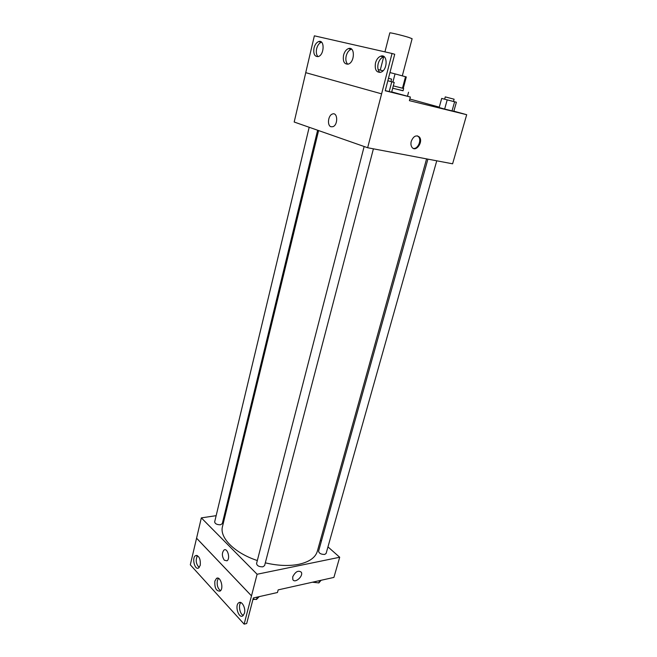 <?xml version="1.0" encoding="UTF-8"?>
<svg xmlns="http://www.w3.org/2000/svg" width="657" height="657" viewBox="0 0 657 657"><rect width="100%" height="100%" fill="white"/><g stroke="black" fill="none" stroke-linecap="round" stroke-linejoin="round"><path stroke-width="0.99" d="M402.306 75.834L412.111 38.706L408.654 37.383C402.158 35.338 389.47 32.324 389.815 32.899L384.936 51.878M378.128 69.56L383.006 70.784M392.894 82.076L395.038 73.888L389.962 72.557M395.038 73.888L406.289 76.943L403.25 88.391L402.478 88.21L405.525 76.705M392.697 88.186L403.061 90.781L403.661 88.498L393.305 85.87L402.478 88.21M403.661 88.498L403.25 88.375M403.086 90.682L392.681 88.227M305.76 72.672L294.18 122.021L367.649 147.735L392.048 53.488L394.726 54.26L385.232 90.756L410.362 97.022L409.393 100.652L466.692 114.704L453.864 111.164M439.27 107.14L409.828 99.018M454.11 99.207L445.274 96.899L454.11 99.207L453.47 101.49L441.693 98.427L439.155 107.543L444.641 109.062L453.815 111.312L456.385 102.237L453.478 101.465M411.249 141.345C413.417 136.171 416.119 134.726 419.338 136.993C423.625 141.559 416.045 152.572 412.12 147.48C410.929 145.92 410.633 143.875 411.249 141.345M367.649 147.735L452.607 163.807L466.692 114.704M331.029 126.76C326.956 125.717 328.048 115.328 332.385 114.039C337.755 111.731 338.289 124.994 332.885 126.702L331.029 126.76L332.885 126.702C338.289 124.994 337.755 111.731 332.385 114.039C328.048 115.328 326.956 125.717 331.029 126.76M392.048 53.488L314.366 35.823L305.727 72.664L381.586 93.836M413.245 148.367C417.688 149.541 421.925 140.245 418.542 136.738L417.4 135.851M410.362 97.022L391.72 91.923M375.492 62.973C374.547 69.609 376.313 72.697 380.781 72.237C387.959 70.118 387.835 53.324 380.666 56.19C378.218 57.2 376.494 59.459 375.492 62.973M314.013 48.002C313.192 53.964 314.621 56.822 318.308 56.559C324.435 54.933 324.813 39.223 318.661 41.563C316.469 42.442 314.925 44.594 314.013 48.002M343.554 55.196C342.675 61.479 344.26 64.443 348.309 64.099C354.936 62.243 355.092 46.006 348.465 48.585C346.149 49.53 344.514 51.731 343.554 55.196M388.476 78.298L391.597 79.119L390.956 81.575L387.835 80.762L391.769 81.788L389.199 91.627L385.273 90.617L391.654 92.169L394.208 82.421L390.964 81.567M384.173 56.748L383.335 56.945C380.896 57.947 379.163 60.206 378.161 63.704C377.307 67.655 377.906 70.57 379.943 72.442M321.577 42.22L321.281 42.294C319.097 43.173 317.545 45.317 316.633 48.708C315.918 52.256 316.378 54.901 318.013 56.642M351.651 49.201L351.109 49.332C348.801 50.269 347.159 52.461 346.206 55.919C345.426 59.656 345.952 62.431 347.775 64.238M426.582 158.887L317.331 551.28C315.426 557.629 309.242 561.973 298.771 564.314C288.875 566.244 277.722 565.751 265.313 562.844M257.33 560.536C234.434 553.038 219.298 537.541 222.485 526.569L318.596 130.571M427.912 159.134L318.579 551.207C319.072 553.375 321.117 554.451 324.714 554.434L326.118 553.44L436.757 160.809M317.635 130.234L222.288 523.629L220.514 524.771C217.032 524.803 215.077 523.843 214.658 521.904L309.184 127.277M373.406 148.827L264.599 565.587L262.882 566.819C259.121 566.901 257.01 565.8 256.558 563.509L364.15 146.511M216.145 515.671L201.338 517.88L257.101 574.251L339.694 557.251L327.966 546.895M321.396 541.089L320.411 540.218M225.466 514.291L224.522 514.431M224.3 560.199C221.836 556.249 221.746 552.849 224.037 550.008C227.536 547.552 230.615 558.861 226.961 560.815L224.3 560.199L226.961 560.815C230.623 558.861 227.536 547.552 224.037 550.008C221.746 552.849 221.836 556.241 224.3 560.199M339.694 557.251L333.912 577.413L278.166 589.887L277.468 592.507L253.331 597.96L246.687 623.518L244.141 624.15L190.308 564.815L196.574 538.182L251.5 595.858L257.101 574.251M196.574 538.182L201.338 517.88M292.718 576.838C295.436 571.582 298.303 570.046 301.317 572.214C303.641 576.14 294.747 583.859 292.833 579.556L292.718 576.838C295.436 571.582 298.303 570.046 301.317 572.214L301.317 572.214C303.641 576.132 294.747 583.859 292.833 579.556M244.141 624.15L251.5 595.858M214.864 581.108C214.478 587.908 216.202 591.243 220.021 591.111C224.201 588.828 220.473 575.54 216.49 578.415L214.864 581.108M200.27 565.258C200.648 558.762 199.079 555.559 195.548 555.65C191.565 557.703 194.8 570.613 198.66 567.952L200.27 565.258M244.445 613.227C245.956 608.136 241.809 600.441 238.836 602.732C234.442 605.179 238.606 618.96 242.844 615.855L244.445 613.227M196.55 538.19L251.475 595.858M218.477 578.341L217.368 580.599C216.736 585.247 217.796 588.606 220.547 590.668M197.478 555.658C195.359 560.092 195.934 564.034 199.202 567.492M240.881 602.568C238.089 605.13 239.838 614.303 243.345 615.42M312.863 582.118L318.85 582.94L321.101 580.279M318.85 582.94L319.507 580.632M317.388 582.743L312.404 582.225M253.052 599.053L256.476 599.504L259.211 596.63M256.476 599.504L257.101 597.106M254.998 599.307L252.904 599.627M441.693 98.427L456.385 102.237M439.155 107.543L444.641 109.062L447.203 99.889M444.641 109.062L452.024 110.959L454.603 101.81M452.024 110.959L453.815 111.312M391.769 81.788L394.208 82.421M389.199 91.627L391.654 92.169M383.663 56.847L380.255 70.094M407.471 96.234L408.547 92.21M419.338 136.993L418.542 136.738M351.109 49.332L348.465 48.585M321.281 42.294L318.661 41.563M383.335 56.945L380.666 56.19M240.273 602.403L238.836 602.732M196.837 555.42L195.548 555.65M217.853 578.144L216.49 578.415M444.633 99.182L445.274 96.899"/></g></svg>
